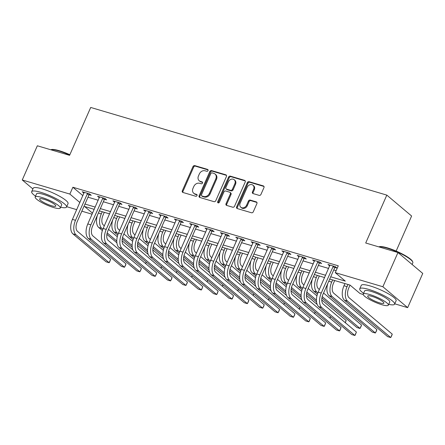 <?xml version="1.0" encoding="UTF-8"?>
<svg xmlns="http://www.w3.org/2000/svg" width="445" height="445" viewBox="0 0 445 445"><rect width="100%" height="100%" fill="white"/><g stroke="black" fill="none" stroke-linecap="round" stroke-linejoin="round"><path stroke-width="0.67" d="M208.021 170.596A1.046 0.857 -49.9 0 0 207.593 169.406L194.777 165.612A1.496 1.224 -49.9 0 0 192.98 166.597L182.316 190.766A1.496 1.224 -49.9 0 0 182.934 192.468L195.744 196.262A1.046 0.857 -49.9 0 0 196.573 194.382L194.916 193.892A4.789 3.916 -49.9 0 1 193.725 193.252A4.789 3.916 -49.9 0 1 192.952 188.452L193.842 186.438A4.789 3.916 -49.9 0 1 199.594 183.284L201.251 183.774A1.046 0.857 -49.9 0 0 202.08 181.894L200.422 181.404A4.789 3.916 -49.9 0 1 199.232 180.765A4.789 3.916 -49.9 0 1 198.459 175.964L199.349 173.951A4.789 3.916 -49.9 0 1 205.101 170.797L206.764 171.286A1.046 0.857 -49.9 0 0 208.021 170.596M259.162 195.377A1.496 1.224 -49.9 0 0 260.965 194.393L263.952 187.612A1.496 1.224 -49.9 0 0 263.34 185.91L249.111 181.699A1.496 1.224 -49.9 0 0 247.309 182.684L236.651 206.853A1.496 1.224 -49.9 0 0 237.263 208.555L251.497 212.766A1.496 1.224 -49.9 0 0 253.294 211.781L256.904 203.588A1.496 1.224 -49.9 0 0 256.292 201.891L250.201 200.083A1.496 1.224 -49.9 0 0 248.405 201.073L246.613 205.134A3.999 3.276 -49.9 0 1 240.806 207.237A3.999 3.276 -49.9 0 1 240.161 203.22L247.175 187.312A3.999 3.276 -49.9 0 1 252.983 185.209A3.999 3.276 -49.9 0 1 253.628 189.22L252.46 191.873A1.496 1.224 -49.9 0 0 253.077 193.575L259.162 195.377M32.886 188.947L22.25 179.98L37.336 145.782L69.587 155.327L90.708 107.451L386.822 195.116L365.707 242.998L397.958 252.543L382.872 286.747L407.665 307.64L394.76 303.824M22.25 179.98L69.859 194.076L79.883 202.519M330.718 276.801L345.314 281.123L335.263 272.646L338.278 265.81L72.88 187.239L69.859 194.076M335.263 272.646L382.872 286.747M226.444 176.504A1.496 1.224 -49.9 0 0 225.832 174.807L211.603 170.591A1.496 1.224 -49.9 0 0 209.801 171.575L199.143 195.75A1.496 1.224 -49.9 0 0 199.755 197.446L213.989 201.663A1.496 1.224 -49.9 0 0 215.786 200.673L226.444 176.504M230.354 176.142L244.589 180.359A1.496 1.224 -49.9 0 1 245.201 182.055L234.537 206.23A1.496 1.224 -49.9 0 1 232.741 207.214L226.65 205.412A1.496 1.224 -49.9 0 1 226.038 203.71L230.36 193.909A1.496 1.224 -49.9 0 0 229.748 192.207L225.704 191.011A1.496 1.224 -49.9 0 0 223.907 191.995L219.407 202.202A1.046 0.857 -49.9 0 1 217.716 201.702L228.558 177.132A1.496 1.224 -49.9 0 1 230.354 176.142L231.027 176.71L245.228 180.915M72.88 187.239L82.898 195.683M87.993 197.207L98.25 200.244M103.351 201.757L113.609 204.789M118.715 206.302L128.967 209.339M134.073 210.847L144.325 213.884M149.431 215.397L159.683 218.434M164.789 219.941L175.041 222.978M180.147 224.491L190.404 227.523M195.505 229.036L205.762 232.073M210.863 233.586L221.12 236.618M226.221 238.131L236.479 241.168M241.585 242.675L251.837 245.712M256.943 247.225L267.195 250.262M272.301 251.77L282.553 254.807M287.659 256.32L297.911 259.357M303.017 260.865L313.274 263.902M318.375 265.415L328.632 268.446M333.733 269.959L336.136 270.671M89.25 194.738L91.253 195.333L89.579 193.92L82.203 191.739L83.999 193.186M104.608 199.288L106.611 199.877L104.937 198.47L97.566 196.284L99.357 197.73M119.966 203.832L121.969 204.427L120.295 203.015L112.924 200.834L114.715 202.28M135.325 208.382L137.327 208.972L135.653 207.559L128.282 205.379L130.073 206.825M150.683 212.927L152.685 213.522L151.011 212.109L143.64 209.929L145.432 211.375M166.041 217.471L168.049 218.067L166.369 216.654L158.998 214.473L160.79 215.92M181.399 222.022L183.407 222.617L181.732 221.204L174.357 219.018L176.153 220.464M196.762 226.566L198.765 227.161L197.09 225.749L189.715 223.568L191.511 225.014M212.12 231.116L214.123 231.706L212.449 230.299L205.073 228.113L206.869 229.559M227.478 235.661L229.481 236.256L227.807 234.843L220.436 232.663L222.227 234.109M242.837 240.211L244.839 240.801L243.165 239.393L235.794 237.207L237.586 238.654M258.195 244.756L260.197 245.351L258.523 243.938L251.152 241.757L252.944 243.204M273.553 249.306L275.555 249.895L273.881 248.482L266.511 246.302L268.302 247.748M288.911 253.85L290.919 254.445L289.239 253.033L281.869 250.846L283.66 252.298M304.269 258.395L306.277 258.99L304.603 257.577L297.227 255.397L299.023 256.843M319.632 262.945L321.635 263.54L319.961 262.127L312.585 259.941L314.381 261.387M334.99 267.49L336.993 268.085L335.319 266.672L327.948 264.491L329.739 265.938M396.15 251.069L411.614 216.014L386.822 195.116M397.958 252.543L422.75 273.441L407.665 307.64M363.215 294.484L360.055 293.544L350.004 285.073L329.717 279.071M92.087 214.212L81.836 211.18M76.729 209.667L66.7 206.697M94.234 209.35L84.606 206.502L92.538 213.188M324.611 277.558L314.359 274.521M309.253 273.013L299.001 269.976M293.895 268.463L283.643 265.426M278.537 263.918L268.285 260.881M263.179 259.368L252.921 256.331M247.821 254.824L237.563 251.787M232.462 250.274L222.205 247.242M217.104 245.729L206.847 242.692M201.741 241.179L191.489 238.147M186.383 236.634L176.131 233.597M171.025 232.09L160.773 229.053M155.667 227.54L145.415 224.503M140.309 222.995L130.051 219.958M124.95 218.445L114.693 215.408M109.592 213.9L99.335 210.863M84.978 204.049L95.23 207.086M100.336 208.594L110.594 211.631M115.694 213.144L125.952 216.175M131.053 217.688L141.31 220.726M146.411 222.239L156.668 225.27M161.774 226.783L172.026 229.82M177.132 231.328L187.384 234.365M192.49 235.878L202.742 238.915M207.848 240.422L218.1 243.46M223.206 244.972L233.464 248.004M238.565 249.517L248.822 252.554M253.923 254.067L264.18 257.099M269.281 258.612L279.538 261.649M284.644 263.156L294.896 266.193M300.002 267.706L310.254 270.744M315.36 272.251L325.612 275.288M83.883 193.152L84.205 192.418M99.241 197.697L99.563 196.963M114.599 202.241L114.921 201.513M129.957 206.792L130.279 206.057M145.315 211.336L145.637 210.607M160.673 215.886L160.995 215.152M176.031 220.431L176.354 219.702M191.394 224.981L191.717 224.247M206.753 229.525L207.075 228.791M222.111 234.076L222.433 233.341M237.469 238.62L237.791 237.886M252.827 243.165L253.149 242.436M268.185 247.715L268.507 246.981M283.543 252.259L283.865 251.531M298.901 256.81L299.224 256.075M314.265 261.354L314.587 260.62M329.623 265.904L329.945 265.17M199.232 180.765L199.905 181.332A4.789 3.916 -49.9 0 0 201.095 181.966L200.422 181.404M202.575 182.406L201.095 181.966M193.725 193.252L194.398 193.82A4.789 3.916 -49.9 0 0 195.589 194.454L194.916 193.892M197.068 194.893L195.589 194.454M208.088 169.918L195.444 166.174A1.496 1.224 -49.9 0 0 193.647 167.164L182.99 191.333A1.496 1.224 -49.9 0 0 182.956 192.474M226.477 175.363L212.271 171.158A1.496 1.224 -49.9 0 0 210.474 172.143L199.811 196.312A1.496 1.224 -49.9 0 0 199.783 197.458M212.098 172.866A1.046 0.857 -49.9 0 0 210.841 173.556L201.479 194.771A1.046 0.857 -49.9 0 0 201.913 195.961L203.66 196.479A4.789 3.916 -49.9 0 0 209.417 193.325L215.814 178.823A4.789 3.916 -49.9 0 0 215.035 174.017A4.789 3.916 -49.9 0 0 213.845 173.383L212.098 172.866M201.652 195.822L202.319 196.384A1.046 0.857 -49.9 0 0 202.581 196.523L201.913 195.961M215.035 174.017L215.708 174.585A4.789 3.916 -49.9 0 1 216.481 179.385L210.085 193.887A4.789 3.916 -49.9 0 1 204.333 197.04L202.581 196.523M230.121 192.407L230.788 192.974A1.496 1.224 -49.9 0 1 231.033 194.471L226.705 204.277A1.496 1.224 -49.9 0 0 226.677 205.418M231.027 176.71A1.496 1.224 -49.9 0 0 229.225 177.694L218.389 202.269A1.046 0.857 -49.9 0 0 218.317 202.926M234.849 183.735A3.999 3.276 -49.9 0 0 234.198 179.719A3.999 3.276 -49.9 0 0 228.396 181.827L225.921 187.434A1.496 1.224 -49.9 0 0 226.533 189.131L230.577 190.327A1.496 1.224 -49.9 0 0 232.373 189.342L234.849 183.735L235.516 184.302A3.999 3.276 -49.9 0 0 234.871 180.286L234.198 179.719M226.166 188.93L226.833 189.498A1.496 1.224 -49.9 0 0 227.206 189.698L226.533 189.131M235.516 184.302L233.047 189.909A1.496 1.224 -49.9 0 1 231.244 190.894L227.206 189.698M252.983 185.209L253.656 185.771A3.999 3.276 -49.9 0 1 254.301 189.787L253.133 192.44A1.496 1.224 -49.9 0 0 253.099 193.581M240.806 207.237L241.479 207.804A3.999 3.276 -49.9 0 0 247.281 205.696L246.613 205.134M256.937 202.447L250.874 200.651A1.496 1.224 -49.9 0 0 249.072 201.635L247.281 205.696M263.985 186.466L249.779 182.261A1.496 1.224 -49.9 0 0 247.982 183.245L237.319 207.415A1.496 1.224 -49.9 0 0 237.291 208.56M104.302 212.332L102.99 215.313A7.621 4.127 106.5 0 0 103.323 224.975L104.33 225.826M102.834 229.258L101.81 228.396A11.431 6.186 -73.5 0 1 101.315 213.9L102.272 211.731M108.536 229.375L117.285 236.746M122.108 240.812L132.883 249.895M146.266 262.099L145.671 263.624M116.885 242.781L106.878 234.348M102.378 230.555L98.74 227.49A11.431 6.186 -73.5 0 1 97.399 215.258M116.779 241.012L107.173 232.913M145.56 263.529L146.21 262.055M84.211 192.329L72.44 219.391L75.511 220.303L87.57 193.325M89.812 194.115L88.928 195.099L77.185 221.716A7.621 4.127 106.5 0 0 77.519 231.378L110.655 259.307L109.548 262.161L109.147 262.728L76.012 234.799A11.431 6.186 -73.5 0 1 75.511 220.303M110.655 259.307L109.147 262.728L106.071 261.816L72.941 233.886A11.431 6.186 -73.5 0 1 72.44 219.391M88.928 195.099L87.248 193.686M119.661 216.882L118.348 219.863A7.621 4.127 106.5 0 0 118.682 229.525L119.688 230.377M118.192 233.809L117.174 232.946A11.431 6.186 -73.5 0 1 116.673 218.451L117.63 216.281M123.894 233.92L132.643 241.29M137.466 245.356L148.241 254.44M161.624 266.644L161.029 268.174M132.243 247.331L122.236 238.893M117.736 235.099L114.098 232.034A11.431 6.186 -73.5 0 1 112.757 219.808M132.137 245.557L122.531 237.463M160.918 268.079L161.568 266.599M135.019 221.426L133.706 224.408A7.621 4.127 106.5 0 0 134.04 234.07L135.046 234.921M133.55 238.353L132.532 237.491A11.431 6.186 -73.5 0 1 132.032 222.995L132.988 220.826M139.252 238.47L148.001 245.84M152.824 249.906L163.599 258.984M176.982 271.194L176.387 272.718M147.601 251.876L137.6 243.443M133.094 239.644L129.456 236.584A11.431 6.186 -73.5 0 1 128.115 224.352M147.495 250.107L137.889 242.008M176.276 272.624L176.926 271.144M150.377 225.977L149.064 228.953A7.621 4.127 106.5 0 0 149.398 238.62L150.404 239.471M148.914 242.898L147.89 242.041A11.431 6.186 -73.5 0 1 147.39 227.545L148.346 225.376M154.615 243.014L163.359 250.385M168.182 254.451L178.957 263.535M192.34 275.739L191.745 277.263M162.959 256.426L152.958 247.987M148.452 244.194L144.82 241.129A11.431 6.186 -73.5 0 1 143.474 228.897M162.853 254.651L153.247 246.558M191.634 277.174L192.285 275.694M99.569 196.879L87.799 223.941L90.869 224.847L102.934 197.875M105.17 198.665L104.286 199.644L92.543 226.26A7.621 4.127 106.5 0 0 92.877 235.922L126.013 263.852L125.512 265.342L124.505 267.273L91.37 239.343A11.431 6.186 -73.5 0 1 90.869 224.847M126.013 263.852L124.505 267.273L121.435 266.366L88.299 238.437A11.431 6.186 -73.5 0 1 87.799 223.941M104.286 199.644L102.611 198.231M114.927 201.424L103.157 228.485L106.227 229.398L118.292 202.419M120.528 203.209L119.644 204.194L107.901 230.81A7.621 4.127 106.5 0 0 108.235 240.472L141.371 268.402L140.87 269.887L139.864 271.823L106.728 243.893A11.431 6.186 -73.5 0 1 106.227 229.398M141.371 268.402L139.864 271.823L136.793 270.91L103.657 242.981A11.431 6.186 -73.5 0 1 103.157 228.485M119.644 204.194L117.97 202.781M130.285 205.974L118.515 233.035L121.585 233.942L133.65 206.97M135.886 207.759L135.002 208.738L123.265 235.355A7.621 4.127 106.5 0 0 123.593 245.017L156.729 272.946L156.228 274.437L155.222 276.367L122.086 248.438A11.431 6.186 -73.5 0 1 121.585 233.942M156.729 272.946L155.222 276.367L152.151 275.461L119.015 247.531A11.431 6.186 -73.5 0 1 118.515 233.035M135.002 208.738L133.328 207.326M165.735 230.521L164.422 233.503A7.621 4.127 106.5 0 0 164.756 243.165L165.763 244.016M164.272 247.448L163.248 246.586A11.431 6.186 -73.5 0 1 162.748 232.09L163.704 229.92M169.973 247.559L178.718 254.935M183.54 259.001L194.315 268.079M207.698 280.283L207.103 281.813M178.323 260.97L168.316 252.538M163.81 248.738L160.178 245.679A11.431 6.186 -73.5 0 1 158.832 233.447M178.211 259.201L168.605 251.102M206.992 281.718L207.643 280.239M145.643 210.518L133.873 237.58L136.943 238.492L149.008 211.514M151.244 212.304L150.36 213.288L138.623 239.899A7.621 4.127 106.5 0 0 138.957 249.567L172.087 277.496L171.586 278.982L170.58 280.917L137.444 252.988A11.431 6.186 -73.5 0 1 136.943 238.492M172.087 277.496L170.58 280.917L167.509 280.005L134.373 252.076A11.431 6.186 -73.5 0 1 133.873 237.58M150.36 213.288L148.686 211.876M50.763 149.759L51.131 149.62A18.595 3.605 23.8 0 1 59.346 150.738A18.595 3.605 23.8 0 1 69.854 154.727M69.709 155.055A19.052 3.693 -156.2 0 0 58.963 150.977A19.052 3.693 -156.2 0 0 50.786 149.765M60.631 207.231A19.052 3.693 -156.2 0 0 66.544 207.042A19.052 3.693 -156.2 0 0 58.679 200.016A19.052 3.693 -156.2 0 0 40.74 192.296A19.052 3.693 -156.2 0 0 31.684 191.667A19.052 3.693 -156.2 0 0 35.533 196.162M66.544 207.042L68.057 203.621A19.052 3.693 -156.2 0 0 60.186 196.595A19.052 3.693 -156.2 0 0 42.247 188.875A19.052 3.693 -156.2 0 0 33.191 188.246L31.684 191.667M35.177 196.963L36.568 193.82A13.717 2.659 23.8 0 1 43.087 194.27A13.717 2.659 23.8 0 1 56.003 199.833A13.717 2.659 23.8 0 1 61.666 204.889L60.281 208.037A13.717 2.659 -156.2 0 0 54.613 202.976A13.717 2.659 -156.2 0 0 41.697 197.419A13.717 2.659 -156.2 0 0 35.177 196.963A13.717 2.659 -156.2 0 0 40.84 202.024A13.717 2.659 -156.2 0 0 53.762 207.581A13.717 2.659 -156.2 0 0 60.281 208.037M51.614 205.774A8.839 1.713 -156.2 0 0 55.814 206.068A8.839 1.713 -156.2 0 0 52.165 202.809A8.839 1.713 -156.2 0 0 43.844 199.227A8.839 1.713 -156.2 0 0 39.638 198.932A8.839 1.713 -156.2 0 0 43.293 202.191A8.839 1.713 -156.2 0 0 51.614 205.774M378.829 246.88L379.19 246.747A18.595 3.605 23.8 0 1 387.406 247.865A18.595 3.605 23.8 0 1 412.548 261.46L412.782 262.033A19.052 3.693 -156.2 0 0 387.028 248.104A19.052 3.693 -156.2 0 0 378.851 246.886M388.696 304.358A19.052 3.693 -156.2 0 0 394.609 304.163A19.052 3.693 -156.2 0 0 386.744 297.138A19.052 3.693 -156.2 0 0 368.805 289.417A19.052 3.693 -156.2 0 0 359.749 288.788A19.052 3.693 -156.2 0 0 363.593 293.288M394.609 304.163L396.117 300.742A19.052 3.693 -156.2 0 0 388.251 293.722A19.052 3.693 -156.2 0 0 370.312 285.996A19.052 3.693 -156.2 0 0 361.257 285.367L359.749 288.788M363.242 294.089L364.627 290.941A13.717 2.659 23.8 0 1 371.147 291.392A13.717 2.659 23.8 0 1 384.068 296.954A13.717 2.659 23.8 0 1 389.731 302.01L388.34 305.159A13.717 2.659 -156.2 0 0 382.678 300.102A13.717 2.659 -156.2 0 0 369.762 294.54A13.717 2.659 -156.2 0 0 363.242 294.089A13.717 2.659 -156.2 0 0 368.905 299.146A13.717 2.659 -156.2 0 0 381.821 304.708A13.717 2.659 -156.2 0 0 388.34 305.159M379.68 302.9A8.839 1.713 -156.2 0 0 383.879 303.19A8.839 1.713 -156.2 0 0 380.23 299.93A8.839 1.713 -156.2 0 0 371.903 296.348A8.839 1.713 -156.2 0 0 367.704 296.059A8.839 1.713 -156.2 0 0 371.353 299.318A8.839 1.713 -156.2 0 0 379.68 302.9M412.115 264.475L412.832 262.85A19.052 3.693 -156.2 0 0 412.782 262.033M181.098 235.071L179.78 238.047A7.621 4.127 106.5 0 0 180.114 247.715L181.126 248.56M179.63 251.992L178.606 251.13A11.431 6.186 -73.5 0 1 178.106 236.634L179.062 234.465M185.331 252.109L194.076 259.48M198.898 263.546L209.673 272.629M223.056 284.833L222.461 286.357M193.681 265.515L183.674 257.082M179.168 253.288L175.536 250.224A11.431 6.186 -73.5 0 1 174.19 237.992M193.569 263.746L183.969 255.653M222.35 286.263L223.001 284.789M196.456 239.616L195.138 242.597A7.621 4.127 106.5 0 0 195.472 252.259L196.484 253.11M194.988 256.543L193.964 255.68A11.431 6.186 -73.5 0 1 193.464 241.184L194.421 239.015M200.689 256.654L209.434 264.03M214.256 268.09L225.031 277.174M238.414 289.378L237.819 290.908M209.039 270.065L199.032 261.632M194.526 257.833L190.894 254.768A11.431 6.186 -73.5 0 1 189.548 242.542M208.933 268.296L199.327 260.197M237.708 290.813L238.364 289.333M211.814 244.16L210.502 247.142A7.621 4.127 106.5 0 0 210.835 256.804L211.842 257.655M210.346 261.087L209.322 260.225A11.431 6.186 -73.5 0 1 208.822 245.729L209.779 243.56M216.047 261.204L224.792 268.574M229.614 272.64L240.395 281.724M253.772 293.928L253.183 295.452M224.397 274.61L214.39 266.177M209.89 262.383L206.252 259.318A11.431 6.186 -73.5 0 1 204.911 247.086M224.291 272.841L214.685 264.742M253.071 295.358L253.722 293.884M227.172 248.711L225.86 251.692A7.621 4.127 106.5 0 0 226.194 261.354L227.2 262.205M225.704 265.637L224.681 264.775A11.431 6.186 -73.5 0 1 224.185 250.279L225.142 248.11M231.406 265.748L240.155 273.124M244.978 277.185L255.753 286.269M269.136 298.473L268.541 300.002M239.755 279.16L229.748 270.727M225.248 266.928L221.61 263.863A11.431 6.186 -73.5 0 1 220.269 251.636M239.649 277.385L230.043 269.292M268.43 299.908L269.08 298.428M242.531 253.255L241.218 256.237A7.621 4.127 106.5 0 0 241.552 265.899L242.558 266.75M241.062 270.182L240.044 269.32A11.431 6.186 -73.5 0 1 239.543 254.824L240.5 252.654M246.764 270.299L255.513 277.669M260.336 281.735L271.111 290.819M284.494 303.023L283.899 304.547M255.113 283.704L245.106 275.271M240.606 271.472L236.968 268.413A11.431 6.186 -73.5 0 1 235.628 256.181M255.007 281.935L245.401 273.836M283.788 304.452L284.438 302.973M161.001 215.069L149.231 242.13L152.307 243.037L164.366 216.064M166.602 216.849L165.718 217.833L153.981 244.45A7.621 4.127 106.5 0 0 154.315 254.112L187.445 282.041L186.945 283.532L185.938 285.462L152.807 257.533A11.431 6.186 -73.5 0 1 152.307 243.037M187.445 282.041L185.938 285.462L182.867 284.55L149.731 256.626A11.431 6.186 -73.5 0 1 149.231 242.13M165.718 217.833L164.044 216.42M176.365 219.613L164.594 246.675L167.665 247.581L179.724 220.609M181.96 221.399L181.076 222.378L169.339 248.994A7.621 4.127 106.5 0 0 169.673 258.662L202.809 286.591L201.702 289.445L201.296 290.007L168.166 262.077A11.431 6.186 -73.5 0 1 167.665 247.581M202.809 286.591L201.296 290.007L198.225 289.1L165.089 261.171A11.431 6.186 -73.5 0 1 164.594 246.675M181.076 222.378L179.402 220.97M191.723 224.163L179.952 251.219L183.023 252.131L195.082 225.159M197.319 225.943L196.434 226.928L184.697 253.544A7.621 4.127 106.5 0 0 185.031 263.206L218.167 291.136L217.06 293.989L216.659 294.557L183.524 266.627A11.431 6.186 -73.5 0 1 183.023 252.131M218.167 291.136L216.659 294.557L213.583 293.644L180.453 265.715A11.431 6.186 -73.5 0 1 179.952 251.219M196.434 226.928L194.76 225.515M207.081 228.708L195.311 255.769L198.381 256.676L210.441 229.703M212.682 230.493L211.798 231.472L200.055 258.089A7.621 4.127 106.5 0 0 200.389 267.757L233.525 295.68L232.418 298.539L232.017 299.101L198.882 271.172A11.431 6.186 -73.5 0 1 198.381 256.676M233.525 295.68L232.017 299.101L228.941 298.195L195.811 270.265A11.431 6.186 -73.5 0 1 195.311 255.769M211.798 231.472L210.118 230.059M222.439 233.252L210.669 260.314L213.739 261.226L225.804 234.248M228.04 235.038L227.156 236.022L215.413 262.639A7.621 4.127 106.5 0 0 215.747 272.301L248.883 300.23L248.382 301.716L247.376 303.651L214.24 275.722A11.431 6.186 -73.5 0 1 213.739 261.226M248.883 300.23L247.376 303.651L244.305 302.739L211.169 274.81A11.431 6.186 -73.5 0 1 210.669 260.314M227.156 236.022L225.482 234.61M257.889 257.805L256.576 260.781A7.621 4.127 106.5 0 0 256.91 270.449L257.916 271.3M256.42 274.726L255.402 273.87A11.431 6.186 -73.5 0 1 254.902 259.374L255.858 257.204M262.122 274.843L270.872 282.213M275.694 286.28L286.469 295.363M299.852 307.567L299.257 309.097M270.471 288.254L260.47 279.816M255.964 276.022L252.332 272.957A11.431 6.186 -73.5 0 1 250.986 260.731M270.365 286.48L260.759 278.386M299.146 309.002L299.797 307.523M237.797 237.802L226.027 264.864L229.097 265.771L241.162 238.798M243.398 239.588L242.514 240.567L230.771 267.184A7.621 4.127 106.5 0 0 231.105 276.846L264.241 304.775L263.74 306.266L262.734 308.196L229.598 280.267A11.431 6.186 -73.5 0 1 229.097 265.771M264.241 304.775L262.734 308.196L259.663 307.289L226.527 279.36A11.431 6.186 -73.5 0 1 226.027 264.864M242.514 240.567L240.84 239.154M273.247 262.35L271.934 265.331A7.621 4.127 106.5 0 0 272.268 274.993L273.274 275.844M271.784 279.276L270.76 278.414A11.431 6.186 -73.5 0 1 270.26 263.918L271.216 261.749M277.485 279.388L286.23 286.764M291.052 290.83L301.827 299.908M315.21 312.112L314.615 313.642M285.829 292.799L275.828 284.366M271.322 280.567L267.69 277.508A11.431 6.186 -73.5 0 1 266.344 265.276M285.723 291.03L276.117 282.931M314.504 313.547L315.155 312.067M253.155 242.347L241.385 269.409L244.455 270.321L256.52 243.343M258.756 244.133L257.872 245.117L246.135 271.734A7.621 4.127 106.5 0 0 246.463 281.396L279.599 309.325L279.098 310.81L278.092 312.746L244.956 284.817A11.431 6.186 -73.5 0 1 244.455 270.321M279.599 309.325L278.092 312.746L275.021 311.834L241.885 283.904A11.431 6.186 -73.5 0 1 241.385 269.409M257.872 245.117L256.198 243.704M288.605 266.9L287.292 269.876A7.621 4.127 106.5 0 0 287.626 279.543L288.633 280.389M287.142 283.821L286.118 282.964A11.431 6.186 -73.5 0 1 285.618 268.469L286.574 266.294M292.843 283.938L301.588 291.308M306.41 295.374L317.185 304.458M330.568 316.662L329.973 318.186M301.193 297.343L291.186 288.911M286.68 285.117L283.048 282.052A11.431 6.186 -73.5 0 1 281.702 269.82M301.081 295.575L291.475 287.481M329.862 318.092L330.513 316.618M268.513 246.897L256.743 273.959L259.819 274.865L271.878 247.893M274.114 248.683L273.23 249.662L261.493 276.278A7.621 4.127 106.5 0 0 261.827 285.94L294.957 313.87L294.457 315.36L293.45 317.291L260.314 289.361A11.431 6.186 -73.5 0 1 259.819 274.865M294.957 313.87L293.45 317.291L290.379 316.384L257.243 288.455A11.431 6.186 -73.5 0 1 256.743 273.959M273.23 249.662L271.556 248.249M303.968 271.444L302.65 274.426A7.621 4.127 106.5 0 0 302.984 284.088L303.996 284.939M302.5 288.371L301.476 287.509A11.431 6.186 -73.5 0 1 300.976 273.013L301.933 270.844M308.201 288.482L316.946 295.858M321.768 299.919L346.171 320.489L345.331 322.736M316.551 301.894L306.544 293.461M302.038 289.662L298.406 286.597A11.431 6.186 -73.5 0 1 297.06 274.37M316.445 300.125L306.839 292.026M345.22 322.642L346.171 320.489M283.871 251.442L272.101 278.503L275.177 279.416L287.236 252.437M289.473 253.227L288.588 254.206L276.851 280.823A7.621 4.127 106.5 0 0 277.185 290.49L310.315 318.42L309.214 321.273L308.808 321.835L275.678 293.911A11.431 6.186 -73.5 0 1 275.177 279.416M310.315 318.42L308.808 321.835L305.737 320.928L272.601 292.999A11.431 6.186 -73.5 0 1 272.101 278.503M288.588 254.206L286.914 252.799M319.326 275.989L318.008 278.971A7.621 4.127 106.5 0 0 318.342 288.638L319.354 289.484M317.858 292.916L316.834 292.053A11.431 6.186 -73.5 0 1 316.334 277.558L317.291 275.388M323.559 293.032L361.529 325.039L361.029 326.524L360.022 328.454L322.197 296.57M361.529 325.039L360.022 328.454L356.951 327.548L321.902 298.005M317.396 294.212L313.764 291.147A11.431 6.186 -73.5 0 1 312.418 278.915M299.235 255.992L287.464 283.048L290.535 283.96L302.594 256.988M304.831 257.772L303.946 258.756L292.209 285.373A7.621 4.127 106.5 0 0 292.543 295.035L325.679 322.964L324.572 325.818L324.166 326.385L291.036 298.456A11.431 6.186 -73.5 0 1 290.535 283.96M325.679 322.964L324.166 326.385L321.095 325.473L287.959 297.549A11.431 6.186 -73.5 0 1 287.464 283.048M303.946 258.756L302.272 257.344M334.684 280.539L333.372 283.521A7.621 4.127 106.5 0 0 333.705 293.183L376.887 329.584L376.387 331.069L375.38 333.005L332.193 296.604A11.431 6.186 -73.5 0 1 331.692 282.108L332.649 279.938M376.887 329.584L375.38 333.005L372.309 332.092L329.122 295.691A11.431 6.186 -73.5 0 1 327.781 283.465M314.593 260.536L302.822 287.598L305.893 288.505L317.953 261.532M320.189 262.322L319.304 263.301L307.567 289.918A7.621 4.127 106.5 0 0 307.901 299.585L341.037 327.514L339.93 330.368L339.529 330.93L306.394 303.001A11.431 6.186 -73.5 0 1 305.893 288.505M341.037 327.514L339.529 330.93L336.453 330.023L303.323 302.094A11.431 6.186 -73.5 0 1 302.822 287.598M319.304 263.301L317.63 261.894M350.037 285.1L348.73 288.065A7.621 4.127 106.5 0 0 349.064 297.727L392.245 334.128L391.745 335.619L390.738 337.549L347.551 301.148A11.431 6.186 -73.5 0 1 347.055 286.652L348.012 284.483M392.245 334.128L390.738 337.549L387.667 336.643L344.48 300.242A11.431 6.186 -73.5 0 1 343.979 285.746L344.936 283.576M329.951 265.081L318.181 292.143L321.251 293.055L333.316 266.077M335.552 266.867L334.668 267.851L322.925 294.468A7.621 4.127 106.5 0 0 323.259 304.13L356.395 332.059L355.288 334.913L354.887 335.48L321.752 307.551A11.431 6.186 -73.5 0 1 321.251 293.055M356.395 332.059L354.887 335.48L351.811 334.568L318.681 306.638A11.431 6.186 -73.5 0 1 318.181 292.143M334.668 267.851L332.988 266.438M208.032 169.779L207.593 169.406M197.018 194.754L196.573 194.382M202.525 182.266L202.08 181.894M182.99 191.333L182.316 190.766M193.647 167.164L192.98 166.597M195.444 166.174L194.777 165.612M199.811 196.312L199.143 195.75M210.474 172.143L209.801 171.575M212.271 171.158L211.603 170.591M226.461 175.336L225.832 174.807M204.333 197.04L203.66 196.479M210.085 193.887L209.417 193.325M216.481 179.385L215.814 178.823M245.217 180.887L244.589 180.359M226.705 204.277L226.038 203.71M231.033 194.471L230.36 193.909M218.389 202.269L217.716 201.702M229.225 177.694L228.558 177.132M231.244 190.894L230.577 190.327M233.047 189.909L232.373 189.342M253.133 192.44L252.46 191.873M254.301 189.787L253.628 189.22M249.072 201.635L248.405 201.073M250.874 200.651L250.201 200.083M256.926 202.419L256.292 201.891M237.319 207.415L236.651 206.853M247.982 183.245L247.309 182.684M249.779 182.261L249.111 181.699M263.974 186.444L263.34 185.91M98.378 213.033L101.315 213.9M98.74 227.49L101.81 228.396M72.941 233.886L76.012 234.799M113.736 217.583L116.673 218.451M114.098 232.034L117.174 232.946M129.095 222.127L132.032 222.995M129.456 236.584L132.532 237.491M144.453 226.672L147.39 227.545M144.82 241.129L147.89 242.041M88.299 238.437L91.37 239.343M103.657 242.981L106.728 243.893M119.015 247.531L122.086 248.438M159.816 231.222L162.748 232.09M160.178 245.679L163.248 246.586M134.373 252.076L137.444 252.988M175.174 235.767L178.106 236.634M175.536 250.224L178.606 251.13M190.532 240.317L193.464 241.184M190.894 254.768L193.964 255.68M205.89 244.861L208.822 245.729M206.252 259.318L209.322 260.225M221.248 249.411L224.185 250.279M221.61 263.863L224.681 264.775M236.607 253.956L239.543 254.824M236.968 268.413L240.044 269.32M149.731 256.626L152.807 257.533M165.089 261.171L168.166 262.077M180.453 265.715L183.524 266.627M195.811 270.265L198.882 271.172M211.169 274.81L214.24 275.722M251.965 258.501L254.902 259.374M252.332 272.957L255.402 273.87M226.527 279.36L229.598 280.267M267.323 263.051L270.26 263.918M267.69 277.508L270.76 278.414M241.885 283.904L244.956 284.817M282.686 267.595L285.618 268.469M283.048 282.052L286.118 282.964M257.243 288.455L260.314 289.361M298.044 272.145L300.976 273.013M298.406 286.597L301.476 287.509M272.601 292.999L275.678 293.911M313.402 276.69L316.334 277.558M313.764 291.147L316.834 292.053M287.959 297.549L291.036 298.456M328.76 281.24L331.692 282.108M329.122 295.691L332.193 296.604M303.323 302.094L306.394 303.001M343.979 285.746L347.055 286.652M344.48 300.242L347.551 301.148M318.681 306.638L321.752 307.551"/></g></svg>
